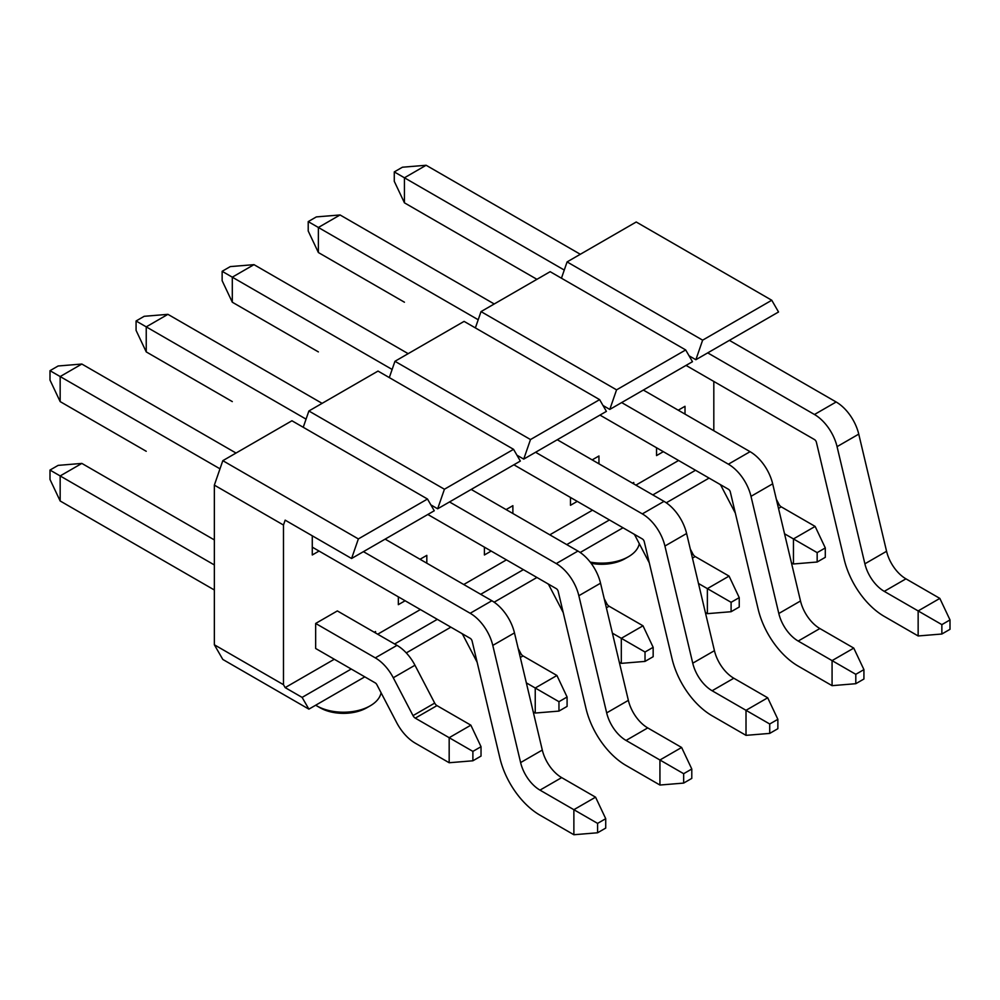 <?xml version="1.0" encoding="UTF-8"?>
<svg xmlns="http://www.w3.org/2000/svg" width="1000" height="1000" viewBox="0 0 1000 1000"><rect width="100%" height="100%" fill="white"/><g stroke="black" fill="none" stroke-linecap="round" stroke-linejoin="round"><path stroke-width="1.5" d="M146.237 451.287L60.163 401.6L50 380.075L50 370.688L60.163 376.55L81.85 364.038L236.025 453.05M60.163 401.6L60.163 376.55L219.988 468.825M363.438 551.65L470.175 613.275A33.55 19.363 60 0 1 492.788 645.413L520.612 762.575A28.75 16.6 -120 0 0 539.987 790.125L597.587 823.388L597.587 832.775L573.875 834.737L573.875 809.688L595.562 797.175L605.725 818.688L597.587 823.388M597.587 832.775L605.725 828.088L605.725 818.688M81.85 364.038L58.137 365.988L50 370.688M385.125 539.125L491.863 600.75A33.55 19.363 60 0 1 514.475 632.9L542.3 750.05A28.75 16.6 -120 0 0 561.675 777.613L595.562 797.175M573.875 834.737L539.987 815.175A59.425 34.312 60 0 1 499.938 758.225L472.113 641.075A2.875 1.663 -120 0 0 470.175 638.312L312.275 547.15M232.3 401.587L146.237 351.9L136.075 330.387L136.075 320.988L146.237 326.863L167.925 314.337L322.1 403.35M146.237 351.9L146.237 326.863L306.062 419.137M449.513 501.95L556.25 563.575A33.55 19.363 60 0 1 578.85 595.725L606.675 712.887A28.75 16.6 -120 0 0 626.05 740.438L683.662 773.7L683.662 783.088L659.938 785.037L659.938 760L681.625 747.475L691.787 769L683.662 773.7M683.662 783.088L691.787 778.388L691.787 769M167.925 314.337L144.2 316.3L136.075 320.988M471.2 489.438L577.938 551.062A33.55 19.363 60 0 1 600.538 583.2L628.362 700.362A28.75 16.6 -120 0 0 647.738 727.913L681.625 747.475M659.938 785.037L626.05 765.475A59.425 34.312 60 0 1 586.013 708.538L558.188 591.375A2.875 1.663 -120 0 0 556.25 588.625L427.825 514.475M318.375 351.9L232.3 302.213L222.138 280.688L222.138 271.3L232.3 277.175L253.988 264.65L408.175 353.663M232.3 302.213L232.3 277.175L392.125 369.45M535.575 452.262L642.325 513.888A33.55 19.363 60 0 1 664.925 546.038L692.75 663.188A28.75 16.6 -120 0 0 712.125 690.75L769.725 724L769.725 733.4L746.012 735.35L746.012 710.312L767.7 697.788L777.862 719.312L769.725 724M769.725 733.4L777.862 728.7L777.862 719.312M253.988 264.65L230.275 266.6L222.138 271.3M557.263 439.738L664 501.362A33.55 19.363 60 0 1 686.612 533.513L714.438 650.675A28.75 16.6 -120 0 0 733.812 678.225L767.7 697.788M746.012 735.35L712.125 715.788A59.425 34.312 60 0 1 672.075 658.85L644.262 541.688A2.875 1.663 -120 0 0 642.325 538.925L513.888 464.787M404.438 302.213L318.375 252.525L308.212 231L308.212 221.612L318.375 227.475L340.062 214.963L494.237 303.975M318.375 252.525L318.375 227.475L478.2 319.75M621.65 402.575L728.388 464.2A33.55 19.363 60 0 1 751 496.337L778.812 613.5A28.75 16.6 -120 0 0 798.188 641.05L855.8 674.312L855.8 683.7L832.075 685.662L832.075 660.612L853.763 648.1L863.925 669.613L855.8 674.312M855.8 683.7L863.925 679.013L863.925 669.613M340.062 214.963L316.337 216.912L308.212 221.612M643.337 390.05L750.075 451.675A33.55 19.363 60 0 1 772.675 483.825L800.5 600.975A28.75 16.6 -120 0 0 819.875 628.538L853.763 648.1M832.075 685.662L798.188 666.1A59.425 34.312 60 0 1 758.15 609.15L730.325 492A2.875 1.663 -120 0 0 728.388 489.237L599.963 415.087M536.938 279.325L404.438 202.825L394.275 181.312L394.275 171.912L404.438 177.787L426.125 165.263L580.312 254.275M404.438 202.825L404.438 177.787L564.275 270.062M707.712 352.875L814.463 414.5A33.55 19.363 60 0 1 837.062 446.65L864.887 563.812A28.75 16.6 -120 0 0 884.262 591.362L941.862 624.625L941.862 634.012L918.15 635.962L918.15 610.925L939.837 598.4L950 619.925L941.862 624.625M941.862 634.012L950 629.312L950 619.925M426.125 165.263L402.413 167.225L394.275 171.912M729.4 340.363L836.15 401.987A33.55 19.363 60 0 1 858.75 434.125L886.575 551.287A28.75 16.6 -120 0 0 905.95 578.837L939.837 598.4M918.15 635.962L884.262 616.4A59.425 34.312 60 0 1 844.212 559.462L816.4 442.3A2.875 1.663 -120 0 0 814.463 439.55L686.025 365.4M214.35 589.987L60.163 500.975L50 479.462L50 470.062L60.163 475.938L81.85 463.413L214.35 539.913M60.163 500.975L60.163 475.938L214.35 564.95M449.175 762.738L415.288 743.175A34.913 20.162 60 0 1 396.587 722.475L376.838 684.625A2.875 1.663 -120 0 0 375.3 682.925L315.663 648.487L315.663 623.45L375.3 657.875A33.55 19.363 60 0 1 393.275 677.763L413.013 715.625A4.25 2.45 -120 0 0 415.288 718.138L472.887 751.388L472.887 760.788L449.175 762.738L449.175 737.7L470.863 725.175L481.025 746.7L472.887 751.388M472.887 760.788L481.025 756.087L481.025 746.7M81.85 463.413L58.137 465.375L50 470.062M315.663 623.45L337.35 610.925L396.987 645.362A33.55 19.363 60 0 1 414.963 665.25L434.7 703.1A4.25 2.45 -120 0 0 436.975 705.612L470.863 725.175M526.337 682.862L558.962 701.7L558.962 711.087L535.237 713.05L535.237 688.012L556.925 675.487L567.087 697.013L558.962 701.7M558.962 711.087L567.087 706.4L567.087 697.013M518.15 648.388L520.775 653.413A4.25 2.45 -120 0 0 523.038 655.925L556.925 675.487M535.237 713.05L533.237 711.888M477.137 662.225L462.912 634.938A2.875 1.663 -120 0 0 461.375 633.225L398.338 596.838L398.338 604.663L405.125 600.75M612.413 633.175L645.025 652.013L645.025 661.4L621.312 663.363L621.312 638.312L643 625.8L653.162 647.312L645.025 652.013M645.025 661.4L653.162 656.7L653.162 647.312M604.225 598.7L606.838 603.713A4.25 2.45 -120 0 0 609.113 606.237L643 625.8M621.312 663.363L619.3 662.2M563.212 612.525L548.975 585.237A2.875 1.663 -120 0 0 547.438 583.538L484.412 547.15L484.412 554.975L491.188 551.062M698.475 583.488L731.1 602.312L731.1 611.712L707.375 613.663L707.375 588.625L729.062 576.1L739.237 597.625L731.1 602.312M731.1 611.712L739.237 607.013L739.237 597.625M690.288 549.012L692.913 554.025A4.25 2.45 -120 0 0 695.175 556.538L729.062 576.1M707.375 613.663L705.375 612.5M649.275 562.837L635.05 535.55A2.875 1.663 -120 0 0 633.513 533.85L570.487 497.463L570.487 505.288L577.263 501.375M784.55 533.787L817.163 552.625L817.163 562.013L793.45 563.975L793.45 538.938L815.138 526.413L825.3 547.938L817.163 552.625M817.163 562.013L825.3 557.325L825.3 547.938M776.363 499.312L778.975 504.338A4.25 2.45 -120 0 0 781.25 506.85L815.138 526.413M793.45 563.975L791.438 562.812M735.35 513.15L721.112 485.863A2.875 1.663 -120 0 0 719.575 484.15L656.55 447.762L656.55 455.588L663.325 451.675M591.112 563.288A33.062 19.087 0 0 0 625.037 558.688L628.425 556.737A37.862 21.862 0 0 0 639.288 543.675M590.225 562.112A37.862 21.862 0 0 0 628.425 556.737M580.2 552.487L623 527.788M685.013 406.287L678.238 410.2L685.013 406.287L685.013 414.113M512.875 505.675L506.1 509.588L512.875 505.675L512.875 513.5M319.05 551.062L312.275 554.975L312.275 535.8M426.812 555.363L420.037 559.275L426.812 555.363L426.812 563.188M598.95 455.988L592.175 459.9L598.95 455.988L598.95 463.8M549.812 534.825L592.513 510.175M632.75 483.325A37.862 21.862 0 0 0 633.737 482.463L632.5 483.175M633.737 482.463L633.737 483.888M635.887 485.138L678.575 460.487M713.812 381.438L713.812 430.737M283.475 525.037L285.163 520.15L351.587 558.5L358.363 538.925L222.812 460.675L214.35 485.125L283.475 525.037L283.475 684.688L285.163 687.613L334.3 659.25M374.538 632.4A37.862 21.862 0 0 0 375.525 631.538L374.288 632.25M375.525 631.538L375.525 632.962M377.675 634.212L420.375 609.562M463.75 584.513L506.438 559.862M214.35 485.125L214.35 644.775L222.812 659.45L308.888 709.137L364.8 676.85M666.275 502.8L709.075 478.088M214.35 644.775L283.475 684.688M652.825 494.913L695.525 470.262M406.275 652.913L450.863 627.163M222.812 460.675L291.938 420.763L427.488 499.025L434.263 510.763L351.587 558.5M430.875 504.888L437.65 508.8L444.425 489.237L308.888 410.988L303.238 427.287M308.888 410.988L378.013 371.075L513.55 449.325L520.337 461.062L437.65 508.8M516.938 455.2L523.725 459.113L530.5 439.55L394.95 361.287L389.312 377.6M394.95 361.287L464.087 321.388L599.625 399.637L606.4 411.375L523.725 459.113M603.013 405.5L609.788 409.425L616.562 389.85L481.025 311.6L475.375 327.9M481.025 311.6L550.15 271.688L685.688 349.95L692.475 361.688L609.788 409.425M689.087 355.812L695.863 359.725L702.638 340.163L567.087 261.913L561.45 278.212M567.087 261.913L636.225 222L771.762 300.25L778.538 311.988L695.863 359.725M308.888 709.137L302.113 697.4L351.238 669.025M494.137 602.188L536.938 577.475M394.613 643.988L437.312 619.338M480.688 594.3L523.387 569.65M315.688 705.212A37.862 21.862 0 0 0 316.675 705.812A37.862 21.862 0 0 0 370.225 705.812A37.862 21.862 0 0 0 377.312 700.125A37.862 21.862 0 0 0 381.075 692.75M320.062 707.763L316.675 705.812L320.062 707.763A33.062 19.087 0 0 0 366.825 707.763L370.225 705.812M302.113 697.4L285.163 687.613M358.363 538.925L427.488 499.025M566.763 544.6L609.45 519.95M444.425 489.237L513.55 449.325M530.5 439.55L599.625 399.637M616.562 389.85L685.688 349.95M702.638 340.163L771.762 300.25M470.175 613.275L491.863 600.75M492.788 645.413L514.475 632.9M520.612 762.575L542.3 750.05M539.987 790.125L561.675 777.613M556.25 563.575L577.938 551.062M578.85 595.725L600.538 583.2M606.675 712.887L628.362 700.362M626.05 740.438L647.738 727.913M642.325 513.888L664 501.362M664.925 546.038L686.612 533.513M692.75 663.188L714.438 650.675M712.125 690.75L733.812 678.225M728.388 464.2L750.075 451.675M751 496.337L772.675 483.825M778.812 613.5L800.5 600.975M798.188 641.05L819.875 628.538M814.463 414.5L836.15 401.987M837.062 446.65L858.75 434.125M864.887 563.812L886.575 551.287M884.262 591.362L905.95 578.837M375.3 657.875L396.987 645.362M393.275 677.763L414.963 665.25M413.013 715.625L434.7 703.1M415.288 718.138L436.975 705.612M519.513 654.125L520.775 653.413M520.312 657.5L523.038 655.925M605.588 604.438L606.838 603.713M606.388 607.8L609.113 606.237M691.65 554.75L692.913 554.025M692.45 558.112L695.175 556.538M777.725 505.05L778.975 504.338M778.525 508.425L781.25 506.85"/></g></svg>
